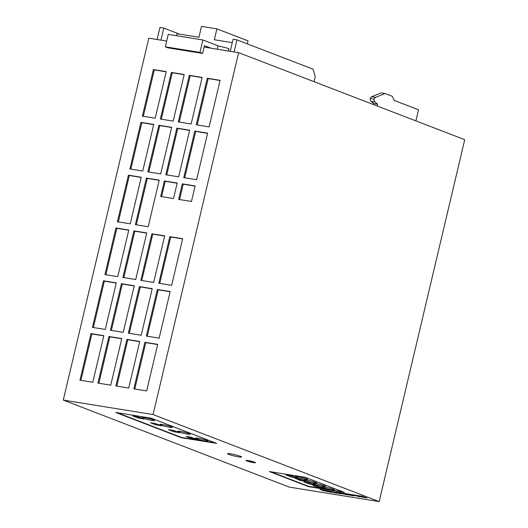 <?xml version="1.0" encoding="UTF-8"?>
<svg xmlns="http://www.w3.org/2000/svg" width="528" height="528" viewBox="0 0 528 528"><rect width="100%" height="100%" fill="white"/><g stroke="black" fill="none" stroke-linecap="round" stroke-linejoin="round"><path stroke-width="0.79" d="M240.319 456.271A7.22 0.719 -166.7 0 0 232.531 454.159A7.22 0.719 -166.7 0 0 227.528 453.677A7.22 0.719 -166.7 0 0 228.776 454.41A7.22 0.719 -166.7 0 0 236.57 456.515A7.22 0.719 -166.7 0 0 241.573 457.004A7.22 0.719 -166.7 0 0 240.319 456.271M178.787 431.924A6.415 0.64 13.3 0 1 177.672 431.277A6.415 0.64 13.3 0 1 182.12 431.706A6.415 0.64 13.3 0 1 189.05 433.58A6.415 0.64 13.3 0 1 190.159 434.227A6.415 0.64 13.3 0 1 185.711 433.798A6.415 0.64 13.3 0 1 178.787 431.924M160.987 425.073A6.415 0.64 13.3 0 1 159.872 424.426A6.415 0.64 13.3 0 1 164.32 424.855A6.415 0.64 13.3 0 1 171.25 426.723A6.415 0.64 13.3 0 1 172.359 427.376A6.415 0.64 13.3 0 1 167.911 426.947A6.415 0.64 13.3 0 1 160.987 425.073M143.18 418.216A6.415 0.64 13.3 0 1 142.072 417.569A6.415 0.64 13.3 0 1 146.52 417.998A6.415 0.64 13.3 0 1 153.443 419.872A6.415 0.64 13.3 0 1 154.559 420.519A6.415 0.64 13.3 0 1 150.11 420.09A6.415 0.64 13.3 0 1 143.18 418.216M196.588 438.781A6.415 0.64 13.3 0 1 195.479 438.128A6.415 0.64 13.3 0 1 199.927 438.557A6.415 0.64 13.3 0 1 206.851 440.431A6.415 0.64 13.3 0 1 207.966 441.085A6.415 0.64 13.3 0 1 203.518 440.656A6.415 0.64 13.3 0 1 196.588 438.781M306.643 478.909A6.415 0.64 -166.7 0 0 299.719 477.035A6.415 0.64 -166.7 0 0 295.271 476.606A6.415 0.64 -166.7 0 0 296.38 477.253A6.415 0.64 -166.7 0 0 303.31 479.127A6.415 0.64 -166.7 0 0 307.758 479.556A6.415 0.64 -166.7 0 0 306.643 478.909M315.546 482.335A6.415 0.64 -166.7 0 0 308.616 480.46A6.415 0.64 -166.7 0 0 304.168 480.031A6.415 0.64 -166.7 0 0 305.283 480.685A6.415 0.64 -166.7 0 0 312.206 482.559A6.415 0.64 -166.7 0 0 316.655 482.988A6.415 0.64 -166.7 0 0 315.546 482.335M333.346 489.192A6.415 0.64 -166.7 0 0 326.423 487.318A6.415 0.64 -166.7 0 0 321.974 486.889A6.415 0.64 -166.7 0 0 323.083 487.535A6.415 0.64 -166.7 0 0 330.013 489.41A6.415 0.64 -166.7 0 0 334.462 489.839A6.415 0.64 -166.7 0 0 333.346 489.192M324.449 485.767A6.415 0.64 -166.7 0 0 317.519 483.892A6.415 0.64 -166.7 0 0 313.071 483.463A6.415 0.64 -166.7 0 0 314.186 484.11A6.415 0.64 -166.7 0 0 321.11 485.984A6.415 0.64 -166.7 0 0 325.558 486.413A6.415 0.64 -166.7 0 0 324.449 485.767M254.595 462.198A4.811 0.475 -166.7 0 0 249.401 460.792A4.811 0.475 -166.7 0 0 246.068 460.469A4.811 0.475 -166.7 0 0 246.899 460.957A4.811 0.475 -166.7 0 0 252.094 462.363A4.811 0.475 -166.7 0 0 255.433 462.686A4.811 0.475 -166.7 0 0 254.595 462.198M246.371 460.376A4.811 0.475 -166.7 0 0 246.972 460.647A4.811 0.475 -166.7 0 0 251.387 461.888A4.811 0.475 -166.7 0 0 255.202 462.462M329.089 491.304L326.363 490.75L329.089 491.304M232.287 42.649L214.322 39.752L216.896 28.882L201.498 26.4L198.931 37.27L177.124 33.759L176.649 35.752M204.125 47.084L211.048 48.206L204.461 45.665L202.627 53.434L199.96 52.404L165.323 46.82L167.99 47.85L202.627 53.434M238.63 52.648L153.08 414.559L379.17 501.6L464.719 139.689L238.63 52.648L211.048 48.206M166.683 41.052L148.83 38.174L63.281 400.085L289.37 487.126L379.17 501.6M165.323 46.82L168.26 34.393L202.897 39.983L218.024 45.804L228.895 48.55L228.314 50.985M191.473 201.452L195.142 185.922L182.312 183.856L178.642 199.386L191.473 201.452M195.096 186.113L183.203 184.199L179.579 199.538M183.203 184.199L182.312 183.856M173.507 198.561L177.184 183.025L164.353 180.959L160.684 196.489L173.507 198.561M177.137 183.216L165.244 181.302L161.614 196.64M165.244 181.302L164.353 180.959M153.08 414.559L63.281 400.085M121.77 338.567L108.94 336.494L97.924 383.097L110.755 385.163L121.77 338.567M170.174 291.542L157.344 289.476L146.329 336.072L159.159 338.144L170.174 291.542M166.228 71.617L153.404 69.544L142.388 116.147L155.212 118.213L166.228 71.617M220.11 80.302L207.28 78.23L196.264 124.832L209.095 126.898L220.11 80.302M202.151 77.405L189.321 75.339L178.306 121.935L191.136 124.001L202.151 77.405M207.623 133.109L194.799 131.043L183.784 177.639L196.607 179.711L207.623 133.109M182.655 238.735L169.831 236.663L158.816 283.265L171.64 285.331L182.655 238.735M146.738 232.94L133.907 230.875L122.892 277.471L135.722 279.543L146.738 232.94M128.779 230.05L115.949 227.977L104.933 274.58L117.764 276.646L128.779 230.05M152.216 288.651L139.385 286.579L128.37 333.181L141.2 335.247L152.216 288.651M134.257 285.754L121.427 283.688L110.411 330.284L123.242 332.35L134.257 285.754M116.292 282.856L103.468 280.79L92.453 327.386L105.277 329.459L116.292 282.856M103.811 335.669L90.981 333.604L79.966 380.2L92.796 382.265L103.811 335.669M139.729 341.458L126.898 339.392L115.889 385.988L128.713 388.06L139.729 341.458M157.687 344.355L144.863 342.289L133.848 388.885L146.672 390.951L157.687 344.355M164.696 235.838L151.873 233.772L140.857 280.368L153.681 282.434L164.696 235.838M141.26 177.236L128.436 175.171L117.421 221.767L130.244 223.832L141.26 177.236M159.225 180.134L146.395 178.061L135.379 224.664L148.21 226.73L159.225 180.134M184.193 74.507L171.362 72.442L160.347 119.038L173.177 121.11L184.193 74.507M153.747 124.423L140.917 122.357L129.901 168.953L142.732 171.026L153.747 124.423M189.664 130.218L176.84 128.146L165.825 174.748L178.649 176.814L189.664 130.218M171.706 127.321L158.875 125.255L147.86 171.851L160.69 173.917L171.706 127.321M305.25 477.332L269.333 471.544L308.497 486.625L344.414 492.413L305.25 477.332M151.114 418.169L115.711 412.46L181.223 437.679L216.625 443.388L151.114 418.169M359.324 496.478L366.914 498.029L362.373 496.28L356.578 495.37L359.357 496.346M359.905 496.901L355.364 495.152L350.704 494.399L359.905 496.901M347.932 494.848L354.176 495.851L350.018 494.314L344.335 493.396L347.932 494.848L348.955 494.802M339.973 493.291L347.332 494.828L342.659 493.112L337.59 492.373L344.685 494.215L339.973 493.291M336.184 492.446L329.512 490.987L335.201 492.426L334.429 492.796L336.976 493.205L337.319 492.881L339.002 493.535L340.936 493.845L335.973 492.03M330.271 491.647L333.241 492.604L328.693 490.855L319.981 489.449L322.344 490.36L326.271 490.538L330.31 491.476M327.34 491.231L322.879 490.565L331.148 492.268L327.34 491.231M324.172 490.723L329.135 491.621M321.493 489.694L325.466 490.42M330.317 491.522L331.129 491.792M327.677 491.165L328.858 491.357L327.677 491.165M334.93 492.551L337.392 492.571L339.497 493.291M342.751 493.132L344.685 494.215M338.705 492.466L340.217 492.782M344.705 494.129L346.229 494.373M341.55 493.548L342.184 493.713M345.47 493.561L348.005 494.531M351.78 495.271L353.298 495.515M349.397 494.974L351.76 495.356L346.949 494.03L349.397 494.974M349.826 494.267L351.76 495.356M354.941 495.086L358.459 496.346M357.707 495.528L359.146 495.931M363.997 497.237L365.475 497.475M359.575 496.234L361.231 496.782M363.191 497.033L361.073 496.716L363.977 497.33L362.347 496.571M363.264 496.723L363.977 497.33M362.314 496.696L359.132 495.983L362.314 496.696L361.951 496.214M121.724 338.758L109.831 336.838L98.861 383.242M109.831 336.838L108.94 336.494M170.128 291.733L158.235 289.819L147.266 336.224M158.235 289.819L157.344 289.476M166.181 71.808L154.295 69.887L143.319 116.292M154.295 69.887L153.404 69.544M220.064 80.494L208.171 78.573L197.201 124.978M208.171 78.573L207.28 78.23M202.105 77.596L190.212 75.682L179.243 122.087M190.212 75.682L189.321 75.339M207.583 133.3L195.69 131.386L184.714 177.791M195.69 131.386L194.799 131.043M182.615 238.927L170.722 237.006L159.746 283.411M170.722 237.006L169.831 236.663M146.692 233.132L134.798 231.218L123.829 277.622M134.798 231.218L133.907 230.875M128.733 230.241L116.84 228.32L105.871 274.725M116.84 228.32L115.949 227.977M152.17 288.842L140.276 286.922L129.307 333.326M140.276 286.922L139.385 286.579M134.211 285.945L122.318 284.031L111.349 330.436M122.318 284.031L121.427 283.688M116.246 283.048L104.353 281.134L93.383 327.538M104.353 281.134L103.468 280.79M103.765 335.861L91.872 333.94L80.903 380.351M91.872 333.94L90.981 333.604M139.682 341.649L127.789 339.735L116.82 386.14M127.789 339.735L126.898 339.392M157.648 344.546L145.754 342.626L134.779 389.037M145.754 342.626L144.863 342.289M164.65 236.029L152.757 234.115L141.788 280.52M152.757 234.115L151.873 233.772M141.214 177.428L129.32 175.514L118.351 221.918M129.32 175.514L128.436 175.171M159.179 180.325L147.286 178.405L136.316 224.809M147.286 178.405L146.395 178.061M184.147 74.699L172.253 72.785L161.284 119.189M172.253 72.785L171.362 72.442M153.701 124.615L141.808 122.701L130.838 169.105M141.808 122.701L140.917 122.357M189.618 130.409L177.725 128.489L166.756 174.893M177.725 128.489L176.84 128.146M171.659 127.512L159.766 125.598L148.797 172.003M159.766 125.598L158.875 125.255M117.223 412.705L181.295 437.369L215.186 442.834M155.509 424.73L150.704 422.875L154.612 423.311L161.872 425.872L155.509 424.73L155.786 423.555M150.744 422.697L151.114 422.743M137.709 417.872L132.898 416.024L136.811 416.453L144.065 419.014L137.709 417.872L137.986 416.704M132.944 415.84L133.313 415.892M191.116 438.431L186.305 436.583L190.219 437.012L197.472 439.58L191.116 438.431L191.393 437.263M186.351 436.405L186.721 436.451M173.309 431.581L168.505 429.733L172.412 430.162L179.672 432.722L173.309 431.581L173.587 430.412M168.551 429.548L168.92 429.601M270.844 471.788L308.57 486.314L342.976 491.858M317.612 487.192L323.968 488.334L316.714 485.773L312.8 485.338L317.612 487.192L317.889 486.017M313.216 485.206L312.847 485.159M308.708 483.767L315.071 484.909L307.811 482.348L303.904 481.912L308.708 483.767L308.986 482.592M304.313 481.78L303.943 481.734M295.416 478.355L299.805 480.335L305.494 481.457L301.085 479.47L295.046 478.302M292.182 476.038L286.097 475.061L293.099 477.464L297.264 478.051L292.182 476.038M286.513 474.929L286.143 474.877M179.566 34.148L163.812 28.09L159.964 27.469L157.12 39.508M163.812 28.09L160.967 40.128M230.241 51.295L233.086 39.257L236.933 39.877L313.13 69.208L315.223 76.791L314.061 81.688M236.933 39.877L234.089 51.916M377.263 106.022L377.685 104.227L374.913 102.01A3.208 1.881 -80.8 0 1 374.088 99.112A3.208 1.881 -80.8 0 1 375.52 97.376L385.07 93.515L392.192 96.254L394.363 100.485L418.519 109.784L415.892 120.892M373.6 104.61L373.837 103.607L371.065 101.389A3.208 1.881 -80.8 0 1 370.234 98.492A3.208 1.881 -80.8 0 1 371.672 96.756L381.223 92.895L385.07 93.515M373.837 103.607L377.685 104.227M370.234 98.492L374.088 99.112M247.342 43.877L248.048 40.874L216.896 28.882M202.897 39.983L199.96 52.404M218.024 45.804L217.226 49.196M293.33 476.48L293.099 477.464M291.185 475.741L290.908 476.909M302.234 479.912L302.003 480.889M300.082 479.167L299.805 480.335M311.131 483.338L310.9 484.315M320.034 486.763L319.803 487.747M175.738 431.152L175.507 432.135M193.538 438.009L193.307 438.986M140.131 417.443L139.9 418.427M157.931 424.301L157.7 425.278M371.672 96.756L375.52 97.376M371.065 101.389L374.913 102.01"/></g></svg>
